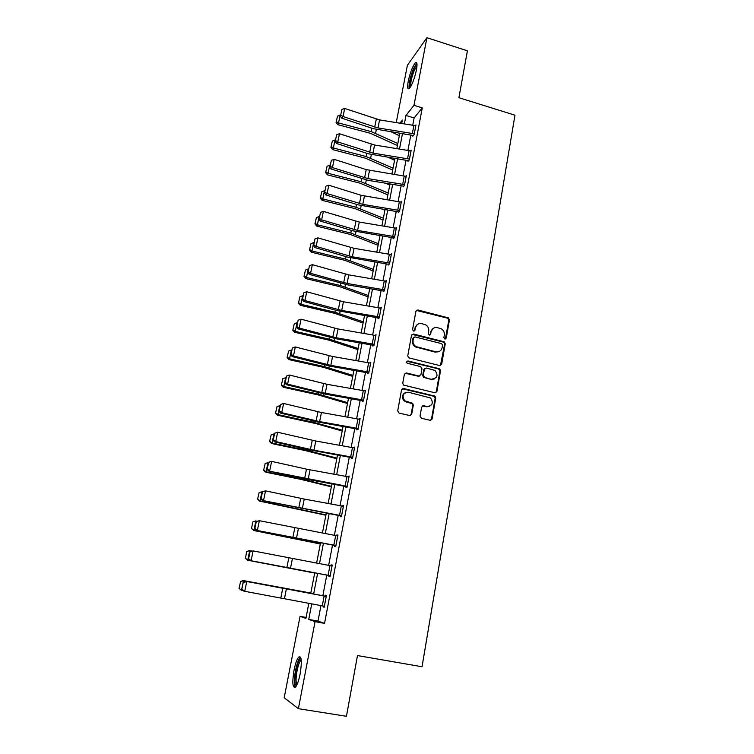 <?xml version="1.0" encoding="UTF-8"?>
<svg xmlns="http://www.w3.org/2000/svg" width="754" height="754" viewBox="0 0 754 754"><rect width="100%" height="100%" fill="white"/><g stroke="black" fill="none" stroke-linecap="round" stroke-linejoin="round"><path stroke-width="1.13" d="M444.869 339.008L446.255 338.103L449.441 319.913L448.376 317.886L417.904 309.979L415.906 311.261L412.561 329.564L413.522 331.072L414.936 330.167L415.369 327.783C416.312 324.522 418.442 323.146 421.788 323.654L425.576 324.786C427.989 326.265 429.035 328.395 428.715 331.176L428.291 333.551L429.262 335.059L430.657 334.145L431.071 331.779C431.995 328.527 434.115 327.142 437.433 327.651L441.137 328.744C443.569 330.205 444.634 332.344 444.323 335.144L443.908 337.509L444.869 339.008M445.341 339.027L448.818 320.271L447.763 318.245L416.331 310.403M414.097 331.072L415.369 327.783M429.771 335.068L431.071 331.779M294.041 670.183C295.398 663.52 296.953 659.137 298.707 657.026C301.6 655.735 302.081 661.362 300.149 673.906C298.782 680.626 297.217 685.037 295.474 687.148C292.543 688.317 292.071 682.662 294.041 670.183M408.253 81.187C410.233 72.356 412.608 66.22 415.388 62.789C417.122 61.592 417.462 64.024 416.415 70.065C414.417 78.991 412.033 85.136 409.281 88.529C407.528 89.707 407.188 87.257 408.253 81.187M420.035 416.104L421.439 418.281L430.082 420.298L432.099 418.913L435.755 398.018L435.03 396.17L403.588 388.498L401.543 389.865L397.697 410.892L399.111 413.088L409.658 415.539L411.703 414.163L413.315 405.162L412.664 403.352L404.672 400.694C401.703 395.709 402.966 392.891 408.432 392.25L430.515 397.952C433.729 402.909 432.56 405.775 427.037 406.538L423.663 405.746L421.637 407.122L420.035 416.104M396.255 122.534L407.396 65.315L426.924 37.7L467.414 50.829L458.894 97.7L514.973 115.211L422.042 666.753L357.481 655.556L346.444 716.3L298.386 708.675L284.192 697.742L300.054 616.32L305.907 618.403L308.829 603.285M426.924 37.7L413.974 105.306L405.972 115.466L404.361 123.816M320.959 605.594L317.999 621.079L324.55 623.36L422.287 107.86L413.974 105.306M324.55 623.36L315.059 621.654L298.386 708.675M439.686 365.567L441.674 364.239L445.246 343.824L444.304 341.845L413.522 334.013L411.505 335.313L407.754 355.869L408.555 357.773L439.686 365.567M440.534 370.77L436.915 391.42L434.907 392.777L403.437 385.049L402.759 383.221L404.389 374.304L406.425 372.957L418.913 375.992L420.93 374.644L421.986 368.772L420.591 366.604L407.188 363.23C406.293 361.929 406.594 361.175 408.074 360.978L439.695 368.847L440.534 370.77L439.921 371.043L436.302 391.665L436.915 391.42M422.287 107.86L414.106 117.935L412.73 125.136M410.836 135.032L407.914 150.329M406.029 160.216L403.051 175.795M401.166 185.682L398.131 201.563M396.246 211.44L393.154 227.614M391.269 237.491L388.122 253.975M386.237 263.843L383.023 280.639M381.138 290.507L377.877 307.623M375.992 317.472L372.655 334.908M370.779 344.757L367.387 362.523M365.511 372.363L362.052 390.468M360.167 400.299L356.642 418.743M354.776 428.564L351.185 447.367M349.309 457.169L345.652 476.321M343.777 486.113L340.045 505.642M338.178 515.416L334.38 535.312M332.514 545.076L328.64 565.359M326.784 575.095L322.844 595.707M412.938 135.4L412.787 136.201L414.135 134.608L415.972 124.957L415.397 125.645M408.14 160.593L407.98 161.403L409.318 159.895L411.175 150.14L410.581 150.819M403.286 186.059L403.126 186.879L404.455 185.475L406.331 175.597L405.699 176.295M398.376 211.827L398.216 212.656L399.535 211.337L401.43 201.356L400.751 202.044M394.71 236.662L357.613 230.422L321.638 219.848L320.309 221.054L352.825 230.809L392.834 237.755L393.249 238.716L394.549 237.51L396.472 227.406L395.746 228.104M388.385 264.239L388.225 265.088L389.516 263.975L391.458 253.759L390.685 254.447M383.305 290.893L383.145 291.76L384.417 290.752L386.387 280.413L385.539 281.101M378.169 317.868L378.008 318.744L379.262 317.839L381.251 307.378L380.336 308.066M372.976 345.162L372.806 346.039L374.05 345.247L376.067 334.663L375.04 335.341M367.707 372.768L367.537 373.654L368.772 372.976L370.808 362.269L369.667 362.938M362.391 400.704L362.222 401.609L363.437 401.034L365.492 390.204L364.257 390.874M357 428.969L356.831 429.884L358.027 429.431L360.12 418.47L358.876 419.149M351.553 457.584L351.373 458.507L352.561 458.178L354.672 447.075L353.419 447.772M346.039 486.537L345.86 487.47L347.029 487.263L349.159 476.028L347.905 476.745M341.6 515.755L262.401 500.468L340.412 515.83L340.271 516.782L341.421 516.707L343.588 505.34L342.316 506.066M334.804 545.5L334.616 546.462L335.756 546.509L337.943 535.001L336.802 535.001L336.661 535.745M329.083 575.528L328.895 576.499L330.007 576.678L332.231 565.029L331.1 564.906L330.94 565.783M323.268 606.028L323.098 606.913L324.201 607.224L326.444 595.434L325.342 595.17L325.153 596.15M306.096 617.413L300.054 616.32M401.712 123.402L402.363 120.046L399.94 123.119M310.742 593.417L314.729 572.823M316.614 563.097L320.535 542.842M322.42 533.097L326.265 513.22M328.15 503.455L331.93 483.955M333.824 474.181L337.528 455.039M339.423 445.246L343.051 426.472M344.955 416.67L348.518 398.244M350.422 388.423L353.918 370.337M355.822 360.516L359.253 342.768M361.157 332.929L364.531 315.511M366.435 305.672L369.743 288.575M371.647 278.726L374.898 261.949M376.802 252.09L379.988 235.625M381.901 225.766L385.03 209.603M386.934 199.735L390.007 183.872M391.92 174.004L394.936 158.434M396.84 148.557L399.799 133.279M311.741 603.841L308.744 619.411L315.059 621.654M402.457 133.703L399.507 148.981M397.594 158.858L394.596 174.438M392.693 184.306L389.63 200.178M387.726 210.046L384.606 226.209M382.702 236.077L379.526 252.543M377.622 262.401L374.38 279.187M372.485 289.036L369.187 306.143M367.283 315.983L363.918 333.409M362.024 343.249L358.602 360.996M356.699 370.827L353.211 388.913M351.317 398.734L347.764 417.169M345.869 426.971L342.241 445.755M340.356 455.548L336.661 474.69M334.776 484.473L331.015 503.983M329.13 513.747L325.294 533.625M323.409 543.38L319.498 563.634M317.623 573.37L313.655 593.964M414.106 117.935L405.972 115.466M317.999 621.079L308.744 619.411M364.276 390.817L327.038 384.314L289.508 375.049L287.623 384.125L286.397 384.691L325.605 394.201L363.447 400.949M358.913 418.97L359.978 419.215M353.485 447.461L354.559 447.697M347.99 476.292L349.074 476.519M342.429 505.472L343.522 505.698M336.802 535.001L337.896 535.227M331.1 564.906L332.212 565.114M323.098 606.913L324.22 607.121M433.267 328.339L430.487 332.118M417.471 324.418L414.804 328.131M440.44 365.577L444.634 344.144L443.691 342.165L412.014 334.39M442.57 345.125L441.608 343.626L414.945 336.906L413.541 337.82L413.079 340.337C412.749 342.947 413.673 345.012 415.84 346.548L435.774 351.816C439.101 352.297 441.222 350.902 442.136 347.632L442.57 345.125M413.823 337.236L413.541 337.82M439.064 351.581L435.181 352.127L415.275 346.859C413.107 345.332 412.184 343.268 412.513 340.667L412.975 338.16M435.576 392.796L436.302 391.665M419.695 375.992L418.329 376.255L405.03 373.239M439.921 371.043L438.545 368.894L406.99 361.26M431.788 379.111C437.452 378.244 438.498 375.351 434.954 370.431L426.368 368.027L424.361 369.356L423.314 375.228L424.7 377.396L431.194 379.375L434.266 379.008M424.992 368.301L424.361 369.356M431.194 379.375L423.494 377.377L422.73 375.492L423.776 369.639M429.252 406.5L426.444 406.764L422.419 405.944M405.341 392.617C401.854 394.766 401.448 397.537 404.106 400.93L406.708 401.75M410.308 415.567L411.128 414.361L412.74 405.379L412.089 403.579L406.152 401.976M430.647 420.327L431.495 419.111L435.152 398.253L434.427 396.406L402.25 388.753M337.528 116.135L336.077 122.393L337.528 116.135L340.299 115.032M391.411 131.95L399.337 135.682M340.195 115.004L338.546 122.968L371.091 131.573L397.82 143.514M336.369 121.705L338.546 122.968L337.801 124.683L336.077 122.393M397.424 145.541L370.223 133.241L337.801 124.683M414.285 133.807L377.971 127.926L343.023 116.531L341.647 118.114L373.23 128.661L413.352 135.522M415.812 125.758L379.564 119.905L344.691 108.453L343.023 116.531L340.704 115.079L341.882 109.424L340.704 115.079M340.158 115.711L341.647 118.114M344.691 108.453L341.882 109.424M410.138 87.521C408.904 84.797 410.035 78.793 413.541 69.528C414.926 66.371 416.048 64.731 416.905 64.599L417.028 64.618M416.99 65.9L414.332 70.263C411.514 77.474 410.346 82.874 410.807 86.446M416.83 63.119L413.531 68.567C410.044 77.521 408.593 84.203 409.168 88.623M296.397 685.838C294.55 684.886 294.39 679.835 295.917 670.674C297.396 663.643 298.989 659.693 300.686 658.826L301.1 658.873M301.251 660.042L300.78 660.41C299.376 662.097 298.122 665.612 297.038 670.947C295.775 678.148 295.747 682.756 296.944 684.764M300.526 657.073L300.177 657.375C298.433 659.477 296.887 663.831 295.54 670.438C294.041 678.911 293.937 684.557 295.229 687.375M332.335 141.064L330.883 147.35L332.335 141.064L335.115 139.971M388.31 157.379L394.587 160.225M335.021 139.942L333.343 147.991L366.095 156.512L393.051 168.151M331.166 146.7L333.343 147.991L332.627 149.612L330.883 147.35M392.683 170.065L365.247 158.095L332.627 149.612M327.085 166.276L325.624 172.591L327.085 166.276L329.884 165.192M385.417 183.128L389.78 185.041M329.781 165.164L328.084 173.307L361.053 181.733L388.235 193.062M325.898 171.978L328.084 173.307L327.387 174.834L325.624 172.591M387.876 194.871L360.224 183.222L327.387 174.834M409.479 159.085L372.966 153.119L337.764 141.922L336.397 143.411L368.216 153.769L408.583 160.725M411.024 150.951L374.578 145.013L339.46 133.75L337.764 141.922L335.445 140.433L336.623 134.721L335.445 140.433M334.899 141.036L336.397 143.411M339.46 133.75L336.623 134.721M404.606 184.645L367.905 178.594L332.448 167.595L331.1 169L368.075 180.329L403.767 186.2M406.18 176.427L366.237 169.612L334.163 159.339L332.448 167.595L330.12 166.087L331.317 160.31L330.12 166.087M329.583 166.653L331.1 169M334.163 159.339L331.317 160.31M321.779 191.77L320.309 198.113L321.779 191.77L324.588 190.696M382.787 209.235L384.926 210.14M324.484 190.668L322.769 198.905L355.954 207.246L383.352 218.236M320.582 197.539L322.769 198.905L322.081 200.338L320.309 198.113M383.032 219.942L355.134 208.641L322.081 200.338M316.407 217.567L314.927 223.929L316.407 217.567L319.225 216.492M319.121 216.464L317.396 224.796L350.789 233.043L378.433 243.702M315.191 223.391L317.396 224.796L316.727 226.134L314.927 223.929M378.122 245.295L349.988 234.334L316.727 226.134M310.978 243.646L309.489 250.036L310.978 243.646L313.805 242.581M313.702 242.552L311.958 250.978L345.568 259.131L373.447 269.451M309.753 249.536L311.958 250.978L311.308 252.213L309.489 250.036M373.155 270.931L344.785 260.328L311.308 252.213M401.269 202.185L399.658 210.498L362.787 204.362L327.076 193.571L325.737 194.881L358.009 204.834L398.904 211.968M401.241 202.176L361.119 195.295L328.801 185.22L327.076 193.571L324.729 192.034L325.945 186.181L324.729 192.034M324.201 192.553L325.737 194.881M328.801 185.22L325.945 186.181M393.381 237.868L393.984 238.038M396.312 228.245L359.272 222.044L323.381 211.393L321.638 219.848L319.281 218.274L320.507 212.364L319.281 218.274M318.753 218.764L320.309 221.054M323.381 211.393L320.507 212.364M389.677 263.118L352.372 256.794L316.133 246.435L314.823 247.538L347.575 257.086L389.017 264.4M389.639 263.108L391.26 254.598L354.06 248.311L317.905 237.878L316.133 246.435L313.768 244.833L315.012 238.848L313.768 244.833M313.249 245.276L314.823 247.538M317.905 237.878L315.012 238.848M384.587 289.885L347.076 283.457L310.563 273.325L309.272 274.333L347.33 284.795L384.003 291.082M386.227 281.27L348.782 274.88L312.354 264.673L310.563 273.325L308.188 271.694L309.451 265.634L308.188 271.694M307.679 272.1L309.272 274.333M312.354 264.673L309.451 265.634M379.432 316.963L341.713 310.441L304.927 300.535L303.655 301.43L336.906 310.544L378.942 318.065M381.09 308.254L343.438 301.76L306.746 291.779L304.927 300.535L302.552 298.867L303.824 292.74L302.552 298.867M302.043 299.234L303.655 301.43M306.746 291.779L303.824 292.74M374.22 344.361L336.293 337.745L299.234 328.065L297.971 328.857L336.595 338.857L373.843 345.37M375.897 335.549L338.037 328.961L301.063 319.206L299.234 328.065L296.84 326.369L298.132 320.177L296.84 326.369M296.341 326.689L297.971 328.857M301.063 319.206L298.132 320.177M368.942 372.08L330.799 365.36L293.466 355.935L292.222 356.614L331.138 366.369L368.715 373.013M436.736 391.939L436.255 391.882M370.638 363.164L332.571 356.472L295.323 346.963L293.466 355.935L291.063 354.201L292.363 347.924L291.063 354.201M290.573 354.474L292.222 356.614M295.323 346.963L292.363 347.924M363.607 400.129L321.779 392.58L287.623 384.125L285.219 382.363L286.539 376.01L285.219 382.363M432.023 419.205L431.495 419.139L432.099 418.913M284.729 382.589L286.397 384.691M289.508 375.049L286.539 376.01M358.207 428.517L319.63 421.59L281.723 412.664L280.507 413.117L320.016 422.363L358.075 429.214M359.941 419.384L321.44 412.495L283.617 403.484L281.723 412.664L279.3 410.864L280.639 404.436L279.3 410.864M278.82 411.043L280.507 413.117M283.617 403.484L280.639 404.436M352.74 457.244L313.947 450.213L275.738 441.552L274.55 441.882L309.093 449.789L352.627 457.819M274.183 433.352L277.661 432.249L275.738 441.552L273.316 439.714L274.663 433.211L273.316 439.714M354.493 447.999L315.775 441.005L277.661 432.249L274.663 433.211M272.835 439.846L274.55 441.882M347.208 486.321L268.509 470.996L303.334 478.649L347.123 486.764M268.151 462.428L271.638 461.373L269.687 470.788L267.246 468.913L268.613 462.334L267.246 468.913M348.989 476.962L306.501 469.148L271.638 461.373L268.613 462.334M266.784 468.997L268.509 470.996M340.412 515.83L341.543 516.066M262.034 491.853L265.531 490.854L263.561 500.383L261.11 498.469L262.496 491.806L261.11 498.469M343.409 506.283L304.239 499.063L265.531 490.854L262.496 491.806M260.658 498.507L262.401 500.468M335.935 545.547L256.219 530.298L335.898 545.726M255.851 521.645L259.357 520.703L257.359 530.345L254.899 528.394L256.303 521.645L254.899 528.394M335.898 545.538L337.726 535.953L259.357 520.703L256.303 521.645M254.447 528.384L256.219 530.298M330.195 575.707L249.96 560.505L330.186 575.745M249.583 551.805L253.099 550.91L251.082 560.674L248.613 558.695L250.026 551.862L248.613 558.695M332.043 566L253.099 550.91L250.026 551.862M248.17 558.629L249.96 560.505M305.483 270.026L303.994 276.445L305.483 270.026L308.329 268.971M308.226 268.952L306.454 277.472L340.29 285.521L368.404 295.493M304.239 275.992L306.454 277.472L305.822 278.603L303.994 276.445M368.141 296.859L339.526 286.614L305.822 278.603M299.922 296.718L298.424 303.155L299.922 296.718L302.778 295.672M302.674 295.643L300.884 304.267L334.955 312.222L363.305 321.826M298.669 302.74L300.884 304.267L300.271 305.295L298.424 303.155M363.07 323.07L334.201 313.212L300.271 305.295M294.296 323.711L292.797 330.186L294.296 323.711L297.17 322.674M297.067 322.655L295.257 331.374L329.555 339.225L358.15 348.471M293.033 329.809L295.257 331.374L294.663 332.297L292.797 330.186M357.933 349.592L328.819 340.111L294.663 332.297M288.612 351.025L287.104 357.528L288.612 351.025L291.496 349.997M291.393 349.979L289.555 358.8L324.088 366.548L352.938 375.407M287.331 357.198L289.555 358.8L288.989 359.611L287.104 357.528M352.74 376.406L323.372 367.321L288.989 359.611M282.854 378.659L281.336 385.19L282.854 378.659L285.757 377.65M285.653 377.622L283.796 386.557L318.556 394.182L347.66 402.664M281.553 384.908L283.796 386.557L283.24 387.254L281.336 385.19M347.49 403.531L317.858 394.842L283.24 387.254M277.029 406.623L275.512 413.183L277.029 406.623L279.951 405.624M279.838 405.595L277.962 414.634L312.957 422.155L342.325 430.232M275.719 412.947L277.962 414.634L277.434 415.218L275.512 413.183M342.184 430.977L315.549 423.494L277.434 415.218M271.138 434.926L269.612 441.505L271.138 434.926L274.07 433.927M273.956 433.908L272.062 443.05L307.302 450.449L336.925 458.13M269.809 441.316L272.062 443.05L271.553 443.512L269.612 441.505M336.812 458.734L306.642 450.883L271.553 443.512M265.172 463.559L263.636 470.166L265.172 463.559L268.113 462.579M268.009 462.551L266.087 471.806L301.572 479.092L331.468 486.349M263.825 470.034L266.087 471.806L265.596 472.155L263.636 470.166M331.374 486.82L300.94 479.393L265.596 472.155M259.14 492.541L257.595 499.176L259.14 492.541L262.552 491.665M261.987 491.551L260.036 500.91L325.935 514.907M257.774 499.091L260.036 500.91L259.583 501.137L257.595 499.176M325.879 515.236L259.583 501.137M252.863 521.919L251.478 528.545L252.863 521.919L257.123 521.137M253.033 521.872L255.889 520.891L253.919 530.373L320.346 543.794M251.648 528.507L253.919 530.373L251.478 528.545M320.309 543.983L253.485 530.467M246.69 551.56L245.455 558.271L246.69 551.56L249.301 550.599L251.582 550.957M246.85 551.56L249.715 550.599L247.727 560.194L314.691 573.04M245.455 558.271L247.727 560.194L245.286 558.262M314.682 573.078L247.312 560.156M310.818 593.049L243.08 580.533L310.799 593.106M240.592 581.617L239.027 588.346L240.592 581.617L243.476 580.665L241.459 590.382L243.259 590.712M239.178 588.412L241.459 590.382L239.027 588.346M240.432 581.56L243.08 580.533M324.39 606.235L243.627 591.089L241.808 589.251L243.24 582.342L241.808 589.251M326.265 596.357L245.663 581.24L246.765 581.504L244.72 591.39L242.241 589.374M326.256 596.414L246.765 581.504L243.683 582.456M245.663 581.24L243.24 582.342M445.633 338.433L446.255 338.103M414.37 330.506L414.936 330.167M430.063 334.484L430.657 334.145M417.33 310.356L417.904 309.979M447.461 318.141L448.074 317.773M448.818 320.271L449.441 319.913M412.956 334.352L413.522 334.013M443.267 342.005L443.88 341.675M444.634 344.144L445.246 343.824M441.062 364.531L441.674 364.239M412.513 340.667L413.079 340.337M416.934 347.575L417.509 347.264M435.181 352.127L435.774 351.816M405.869 373.23L406.425 372.957M418.329 376.255L418.913 375.992M407.509 361.27L408.074 360.978M438.545 368.894L439.148 368.612M422.73 375.492L423.314 375.228M424.116 377.66L424.7 377.396M423.069 405.963L423.663 405.746M426.444 406.764L427.037 406.538M411.345 403.202L411.92 402.975M412.74 405.379L413.315 405.162M411.128 414.361L411.703 414.163M403.032 388.753L403.588 388.498M433.767 396.086L434.37 395.859M435.152 398.253L435.755 398.018M371.769 128.171L371.091 131.573M376.331 129.509L375.605 133.175M414.248 133.788L415.784 125.748M377.971 127.926L379.564 119.905M374.71 127.124L376.312 119.113M412.391 133.364L413.918 125.324M366.746 153.288L366.095 156.512M371.336 154.608L370.648 158.086M361.666 178.689L361.053 181.733M366.293 179.989L365.633 183.279M409.441 159.075L410.987 150.941M372.966 153.119L374.578 145.013M369.686 152.327L371.307 144.221M407.565 158.651L409.12 150.517M404.578 184.636L406.142 176.417M367.905 178.594L369.535 170.395M364.606 177.812L366.237 169.612M402.693 184.221L404.257 175.993M356.529 204.381L355.954 207.246M361.185 205.663L360.563 208.754M351.326 230.356L350.789 233.043M356.02 231.619L355.436 234.513M346.067 256.643L345.568 259.131M350.789 257.887L350.252 260.573M362.787 204.362L364.436 196.068M359.46 203.58L361.119 195.295M397.754 210.074L399.347 201.761M394.681 236.652L396.284 228.236M357.613 230.422L359.272 222.044M354.267 229.65L355.935 221.261M392.768 236.238L394.37 227.821M352.372 256.794L354.06 248.311M349.008 256.021L350.695 247.538M387.716 262.694L389.347 254.183M384.549 289.875L386.189 281.261M347.076 283.457L348.782 274.88M343.683 282.703L345.398 274.117M382.617 289.461L384.257 280.846M379.394 316.953L381.053 308.245M341.713 310.441L343.438 301.76M338.301 309.687L340.035 301.006M377.452 316.539L379.111 307.83M374.182 344.352L375.86 335.539M336.293 337.745L338.037 328.961M332.863 336.991L334.616 328.207M372.222 343.947L373.909 335.125M368.904 372.071L370.61 363.155M330.799 365.36L332.571 356.472M327.349 364.625L329.121 355.728M366.934 371.665L368.64 362.74M363.569 400.12L365.285 391.1M325.247 393.305L327.038 384.314M321.779 392.58L323.57 383.579M361.59 399.714L363.305 390.695M358.169 428.508L359.903 419.375M319.63 421.59L321.44 412.495M316.133 420.864L317.952 411.759M356.171 428.102L357.914 418.97M352.702 457.235L354.465 447.989M313.947 450.213L315.775 441.005M310.422 449.497L312.26 440.279M350.695 456.839L352.457 447.593M347.17 486.311L348.951 476.962M308.188 479.176L310.045 469.855M304.644 478.47L306.501 469.148M345.144 485.915L346.934 476.556M341.571 515.745L343.372 506.273M302.363 508.498L304.239 499.063M298.791 507.8L300.676 498.356M339.536 515.35L341.336 505.877M296.473 538.177L298.367 528.629M292.872 537.489L294.786 527.932M333.852 545.142L335.681 535.557M330.158 575.698L332.005 565.99M290.497 568.224L292.42 558.554M286.878 567.536L288.81 557.866M328.094 575.302L329.95 565.594M340.751 283.231L340.29 285.521M345.502 284.447L345.012 286.925M335.37 310.12L334.955 312.222M340.158 311.317L339.705 313.589M329.932 337.33L329.555 339.225M334.748 338.508L334.342 340.554M324.418 364.861L324.088 366.548M329.281 366.01L328.914 367.829M318.848 392.711L318.556 394.182M323.739 393.842L323.428 395.435M313.212 420.902L312.957 422.155M318.141 422.004L317.868 423.362M307.509 449.422L307.302 450.449M312.467 450.506L312.25 451.618M301.732 478.29L301.572 479.092M306.727 479.346L306.558 480.204M295.888 507.508L295.775 508.073M300.921 508.545L300.799 509.148M324.352 606.235L326.218 596.405M284.456 598.638L286.407 588.855M280.818 597.96L282.769 588.167M322.269 605.839L324.145 596.018M447.763 318.245L448.376 317.886M443.691 342.165L444.304 341.845M415.275 346.859L415.84 346.548M423.494 377.377L424.078 377.104M439.082 369.13L439.695 368.847M404.106 400.93L404.672 400.694M412.089 403.579L412.664 403.352M434.427 396.406L435.03 396.17M301.204 659.59L300.686 658.826M301.289 660.495L300.78 660.41"/></g></svg>
